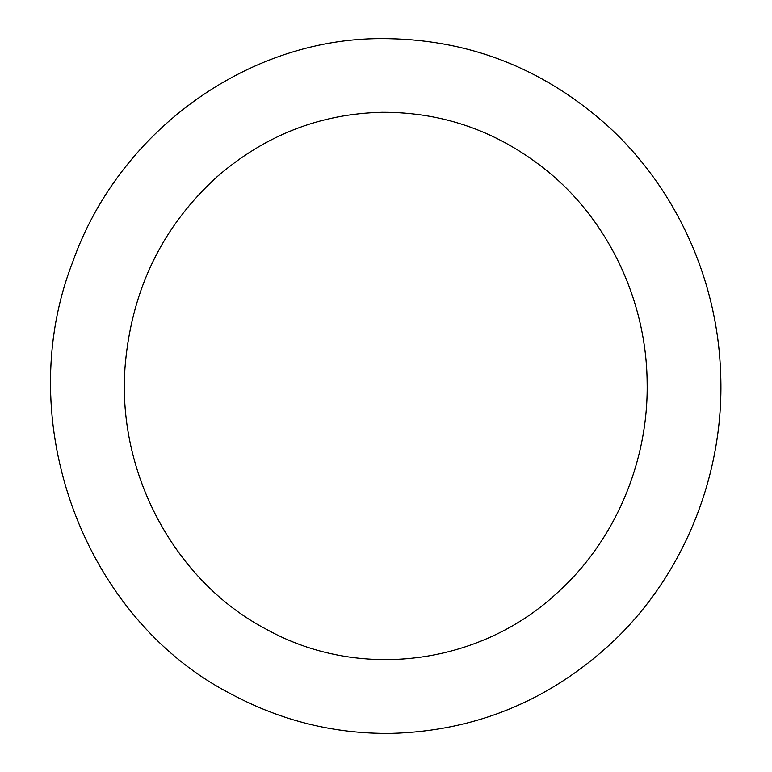 <?xml version="1.0" encoding="UTF-8"?>
<svg xmlns="http://www.w3.org/2000/svg" width="772" height="772" viewBox="0 0 772 772"><rect width="100%" height="100%" fill="white"/><g stroke="black" fill="none" stroke-linecap="round" stroke-linejoin="round"><path stroke-width="1.16" d="M266.437 629.325C174.318 581.21 115.655 471.393 125.344 363.458C132.292 288.361 162.844 226.148 216.99 176.827C264.96 135.264 319.984 113.754 382.072 112.287C444.238 112.065 499.88 132.108 548.988 172.417C609.32 222.404 646.531 301.775 647.148 382.623C648.615 462.602 614.29 542.079 556.38 593.639C478.206 665.773 358.401 680.412 266.437 629.325M231.446 694.182C83.212 618.227 10.924 421.001 72.481 262.634C118.241 132.147 246.143 38.803 380.654 38.6C466.327 38.436 541.654 67.212 606.638 124.939C674.603 186.255 716.628 276.849 720.488 369.933C725.67 471.576 684.832 574.387 611.868 642.709C549.017 700.86 475.398 731.094 390.999 733.4C334.672 734.008 281.49 720.932 231.446 694.182"/></g></svg>
